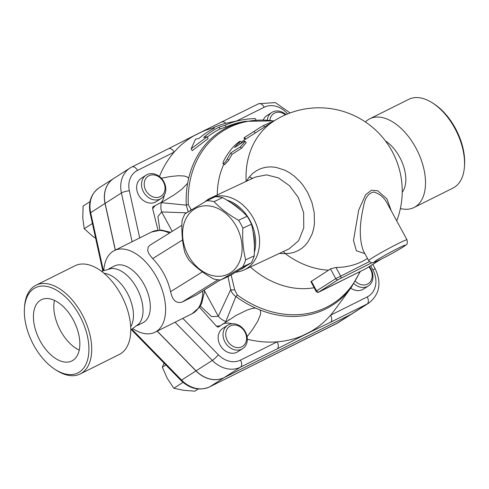 <?xml version="1.0" encoding="UTF-8"?>
<svg xmlns="http://www.w3.org/2000/svg" width="489" height="489" viewBox="0 0 489 489"><rect width="100%" height="100%" fill="white"/><g stroke="black" fill="none" stroke-linecap="round" stroke-linejoin="round"><path stroke-width="0.73" d="M432.679 103.051L434.061 103.949A47.592 27.195 63.5 0 1 464.55 165.086L464.434 166.737A49.572 28.325 -116.5 0 0 432.673 103.045A49.572 28.325 -116.5 0 0 408.798 99.322M413.994 207.519L453.028 188.057A49.572 28.325 -116.5 0 0 464.434 166.737M365.387 121.957A49.572 28.325 63.5 0 1 369.763 118.79A49.572 28.325 63.5 0 1 417.233 150.539A49.572 28.325 63.5 0 1 413.981 207.525A49.572 28.325 63.5 0 1 400.387 208.51M385.411 140.899A31.724 18.13 63.5 0 1 403.541 166.168A31.724 18.13 63.5 0 1 402.221 192.208M263.314 119.817A13.881 11.369 -122.6 0 1 266.933 115.587L271.823 112.458A13.881 11.369 57.4 0 0 267.257 120.037M285.979 114.609A13.881 11.369 57.4 0 0 271.823 112.458M269.904 120.282A11.895 9.743 -122.6 0 1 285.399 114.86M161.333 178.21L170.753 176.48L178.442 175.734L184.267 176.009L187.14 176.884L188.687 178.247L187.648 183.265L181.578 189.439L174.414 194.689L164.683 200.624L152.776 206.847A114.016 93.399 -122.6 0 0 152.666 208.73L155.019 205.747M159.469 176.517A114.016 93.399 -122.6 0 1 174.157 152.128A114.016 93.399 -122.6 0 1 193.999 135.753L202.171 131.682A114.016 93.399 -122.6 0 1 213.577 127.818M274.182 120.856L245.117 121.327L241.462 122.067A104.787 85.838 57.4 0 0 226.046 127.006L220.026 128.949A106.046 86.871 57.4 0 0 207.318 137.067M207.159 136.773L208.149 138.595L192.22 150.661L191.181 148.748L207.159 136.773L203.668 137.482A108.075 88.527 -122.6 0 1 219.06 127.171L225.081 125.227A106.816 87.5 -122.6 0 1 240.845 120.166A106.816 87.5 -122.6 0 1 255.295 118.613L256.004 119.915M161.089 202.605A17.848 14.621 57.4 0 0 164.255 195.233M157.996 230.142L152.666 208.73M159.854 230.019L157.898 216.584L161.651 211.939L186.517 212.825M190.264 210.502A5.947 2.8 -48.3 0 1 191.034 209.451L188.277 204.567A5.947 1.968 177.5 0 0 186.248 205.148L161.376 202.666A13.881 10.966 89.7 0 0 161.651 211.939L172.189 231.352M161.376 202.666L160.985 202.66M199.5 307.263L216.462 326.218A114.016 93.399 -122.6 0 0 218.137 327.22L235.82 315.582L246.743 310.222L251.487 308.638L255.374 307.997L260.252 310.063A103.381 84.683 57.4 0 0 351.304 287.373L334.684 310.038A114.016 93.399 -122.6 0 1 330.552 315.216A114.016 93.399 -122.6 0 1 310.711 331.591L302.544 335.662A114.016 93.399 -122.6 0 1 277.165 341.835A114.016 93.399 -122.6 0 1 247.336 339.238M231.975 323.791A17.848 14.621 57.4 0 0 222.477 324.085M161.144 198.491L156.26 201.615A13.881 11.369 -122.6 0 1 139.2 196.046A13.881 11.369 -122.6 0 1 141.303 178.228L146.187 175.105A13.881 11.369 57.4 0 0 144.09 192.923A13.881 11.369 57.4 0 0 161.144 198.491A13.881 11.369 57.4 0 0 163.864 181.712A13.881 11.369 57.4 0 0 146.187 175.105M242.666 348.633L237.776 351.756A13.881 11.369 -122.6 0 1 220.722 346.188A13.881 11.369 -122.6 0 1 222.825 328.37L227.709 325.246A13.881 11.369 57.4 0 0 225.606 343.064A13.881 11.369 57.4 0 0 242.666 348.633A13.881 11.369 57.4 0 0 245.081 331.328A13.881 11.369 57.4 0 0 228.571 324.757A13.881 11.369 57.4 0 0 227.709 325.246M163.363 181.829A11.895 9.743 -122.6 0 1 155.166 197.409A11.895 9.743 -122.6 0 1 145.343 179.322A11.895 9.743 -122.6 0 1 163.363 181.829M230.478 325.882A11.895 9.743 -122.6 0 1 246.548 337.777A11.895 9.743 -122.6 0 1 231.413 345.32A11.895 9.743 -122.6 0 1 230.478 325.882M260.252 310.063L260.674 313.076L260.325 314.959L257.617 321.432L252.636 329.36L247.098 336.67M353.889 283.614A13.881 11.369 57.4 0 0 368.296 285.986L363.413 289.115A13.881 11.369 -122.6 0 1 350.735 288.149M368.296 285.986A13.881 11.369 57.4 0 0 369.342 266.694M368.914 266.97A11.895 9.743 -122.6 0 1 369.684 282.465A11.895 9.743 -122.6 0 1 355.375 281.218M216.462 326.218L220.166 325.735M225.71 321.872L235.869 296.53A103.381 84.683 57.4 0 0 255.374 307.997M240.845 120.166L229.983 122.366A111.009 90.936 57.4 0 0 213.497 127.672L214.427 128.149A109.75 89.903 57.4 0 0 199.023 138.43L195.533 139.139L191.181 148.748M213.497 127.672L213.901 128.411M219.06 127.171L220.026 128.949M225.081 125.227L226.046 127.006M221.841 122.122A5.947 3.399 63.5 0 1 222.018 122.024L222.018 122.024A5.947 3.399 63.5 0 1 225.912 123.301M193.999 135.753A5.947 2.219 -117.3 0 0 193.65 135.85L201.59 131.889A5.947 4.407 64.7 0 1 202.171 131.682M174.157 152.128A5.947 3.399 -116.5 0 0 168.632 148.644L131.975 166.92A5.947 3.399 63.5 0 1 137.507 170.404L174.157 152.128M168.632 148.644L193.65 135.85A5.947 2.219 -117.3 0 0 193.546 135.911M139.701 237.941L129.353 190.796A5.947 1.4 -12.4 0 0 121.419 192.972A27.763 22.739 57.4 0 1 130.068 168.002L131.975 166.92A5.947 3.399 63.5 0 0 131.798 167.024A27.763 22.739 57.4 0 0 130.068 168.002L113.778 178.418A27.763 22.739 57.4 0 0 105.129 203.387L115.373 250.068M350.876 314.415A27.763 22.739 57.4 0 0 352.606 313.431L368.895 303.015A27.763 22.739 57.4 0 1 367.166 303.993L350.876 314.415L224.182 377.587A27.763 22.739 57.4 0 1 196.052 370.845L157.25 331.114M252.52 178.412A79.316 64.97 57.4 0 0 249.353 176.902M352.557 313.461A27.763 22.739 -122.6 0 1 352.508 313.498A27.763 22.739 -122.6 0 1 350.784 314.476L224.084 377.649A27.763 22.739 -122.6 0 1 195.955 370.906L157.146 331.163M115.276 250.117L105.037 203.448A27.763 22.739 -122.6 0 1 113.686 178.479A27.763 22.739 -122.6 0 1 113.735 178.448M252.403 178.467A79.316 64.97 57.4 0 0 249.292 176.975M90.013 201.645L83.118 206.052L82.763 217.966L84.212 228.73L92.684 236.242L95.661 238.314M92.403 223.491L84.212 228.73M165.82 364.935L162.366 367.141L167.195 378.266L173.821 388.242L183.436 390.277L194.842 391.169L198.253 388.987M183.027 382.355L173.821 388.242M164.047 363.119L162.366 367.141M330.552 315.216A5.947 3.399 63.5 0 1 330.509 322.275L367.166 303.993A5.947 3.399 63.5 0 0 367.208 296.933L330.552 315.216M310.711 331.591A5.947 4.407 64.7 0 1 309.971 332.196L330.509 322.275M240.509 360.112A5.947 3.399 63.5 0 1 240.466 367.172L277.122 348.895A5.947 3.399 -116.5 0 0 277.165 341.835L240.509 360.112A21.809 17.867 -122.6 0 1 218.406 354.812L182.813 318.363M277.122 348.895L302.22 336.059A5.947 2.219 -117.3 0 0 302.544 335.662M187.648 183.265A103.381 84.683 57.4 0 0 186.248 205.148L188.204 211.774M191.413 209.805L191.034 209.451M236.15 272.025A39.658 30.294 -115.1 0 0 244.237 269.879A39.658 30.294 -115.1 0 0 253.461 218.375A39.658 30.294 -115.1 0 0 210.588 198.057A39.658 30.294 -115.1 0 0 204.891 201.829M226.707 200.032A37.677 28.784 64.9 0 1 249.842 220.239A37.677 28.784 64.9 0 1 254.366 252.41M245.417 266.493A37.677 28.784 64.9 0 1 241.077 269.17L240.588 269.402M231.175 202.898A37.677 28.784 64.9 0 1 241.597 210.936M253.009 231.694A37.677 28.784 64.9 0 1 254.384 246.236M243.009 267.948A37.677 28.784 64.9 0 1 240.759 269.298M220.949 279.891L229.524 275.875L251.248 262.868A41.143 31.43 -115.1 0 0 254.231 255.826C254.873 244.543 253.944 233.993 251.444 224.182A41.143 31.43 -115.1 0 0 249.457 220.123A41.143 31.43 -115.1 0 0 247.141 216.254C240.539 209.31 232.367 203.094 222.629 197.617A41.143 31.43 -115.1 0 0 215.337 196.731L206.761 200.747A41.143 31.43 64.9 0 1 214.054 201.639C220.649 208.583 228.821 214.799 238.565 220.276A41.143 31.43 64.9 0 1 240.881 224.139A41.143 31.43 64.9 0 1 242.868 228.198C242.226 239.488 243.155 250.032 245.655 259.848A41.143 31.43 64.9 0 1 242.672 266.884L220.949 279.891A41.143 31.43 64.9 0 1 213.656 279.005C203.913 273.528 195.747 267.318 189.145 260.368A41.143 31.43 64.9 0 1 184.842 252.44C182.342 242.63 181.413 232.079 182.055 220.796A41.143 31.43 64.9 0 1 185.038 213.76L206.761 200.747M236.444 226.603A36.681 28.026 -115.1 0 0 185.16 220.356A36.681 28.026 -115.1 0 0 215.441 276.126A36.681 28.026 -115.1 0 0 236.444 226.603M251.248 262.868L242.672 266.884M254.231 255.826L245.655 259.848M251.444 224.182L242.868 228.198M222.629 197.617L214.054 201.639M247.141 216.254L238.565 220.276M283.29 251.584A11.895 7.207 -89.5 0 1 285.27 253.638L290.319 253.241L294.219 252.275L298.455 250.46L302.092 248.106L305.185 245.344L308.039 241.878L312.147 233.968L313.687 228.571L314.427 223.754L314.231 212.636L311.903 202.336L307.673 192.507L302.96 185.197L300.423 182.079L294.519 176.327L289.708 172.831L284.861 170.184L275.973 167.348L270.79 166.865L265.747 167.262L260.979 168.534L256.536 170.661L252.532 173.595L249.066 177.256L246.346 181.309M289.023 248.901L298.602 240.747L303.761 227.947L303.632 212.642L298.247 197.391L289.561 185.771L278.486 177.904L266.542 174.86L255.38 177.073L266.542 174.86L278.486 177.904L289.561 185.771L298.247 197.391L303.632 212.642L303.761 227.947L298.602 240.747L289.023 248.901L244.237 269.879M380.833 259.341L366.096 268.559L318.993 291.909A1.98 1.626 -122.6 0 1 316.597 290.894L316.022 291.334L310.937 281.621L328.596 270.203A75.245 42.995 -116.5 0 0 330.46 268.883L335.98 267.477A82.904 67.91 57.4 0 0 367.496 258.449M391.341 210.948L386.964 198.992L377.716 190.783L371.432 190.245L365.668 194.671L358.718 209.989L353.486 240.411L356.34 250.778L364.873 253.62M279.372 253.418L285.27 253.638A83.283 68.222 -122.6 0 0 328.596 270.203M217.293 194.915A83.283 68.222 -122.6 0 1 223.876 164.188M241.138 142.275A83.283 68.222 -122.6 0 1 245.026 139.506M314.072 287.746A83.283 68.222 -122.6 0 1 250.399 266.994M244.842 141.144L246.248 142.519L241.664 148.167L232.086 154.298A83.283 68.222 57.4 0 0 228.785 160.184L224.64 164.689L222.911 163.448L223.387 161.523C226.493 155.239 230.435 149.713 235.221 144.958C239.634 141.18 240.912 140.361 239.054 142.507L234.555 147.513L244.512 141.174L244.836 141.455L243.656 143.332L240.441 146.737L230.594 153.051L225.918 161.248L224.17 163.234L223.057 163.65M240.233 143.876L239.054 142.507L240.221 141.144L241.468 142.684L240.857 143.479M246.156 181.395A83.283 68.222 -122.6 0 1 274.078 120.924L245.044 139.53L243.938 137.886L259.549 127.861L263.608 125.441L273.761 121.125M232.086 154.298L230.594 153.051M259.262 128.045L243.938 137.886M363.4 250.912L363.358 250.833C359.213 239.524 359.274 224.763 363.535 206.547C364.904 197.941 368.333 193.106 373.822 192.043C379.843 193.73 384.501 197.856 387.789 204.408L407.001 239.793A21.809 1.088 151.5 0 0 387.312 249.243A21.809 1.088 151.5 0 0 368.669 260.606L363.388 250.881M220.362 279.891L207.391 287.972A27.763 1.388 151.5 0 0 206.144 288.761A13.881 11.369 -122.6 0 0 207.006 288.272L196.621 294.849L182.122 302.08C176.187 303.693 172.354 300.222 170.618 291.67C167.586 278.809 161.602 267.783 152.66 258.602L149.114 254.133L147.672 250.582L148.173 247.037L150.184 245.062L181.896 225.307M359.922 271.639A102.342 83.833 -122.6 0 1 237.391 295.032A5.947 1.455 126.3 0 1 235.869 296.53C233.112 294.531 231.389 292.233 230.692 289.647L218.296 316.267A13.881 10.513 27.3 0 0 225.9 321.493M237.391 295.032L234.683 289.836A5.947 2.292 170.4 0 1 230.692 289.647L227.996 276.591M234.683 289.836L231.15 274.934M239.555 271.493L235.533 272.385M204.481 290.827L218.296 316.267L211.59 316.652L200.343 305.967M103.821 270.264A45.605 26.058 63.5 0 1 114.316 250.594A45.605 26.058 63.5 0 1 157.99 279.781A45.605 26.058 63.5 0 1 155.019 332.227A45.605 26.058 63.5 0 1 132.996 328.773M108.919 268.797L114.628 265.955A31.724 18.13 63.5 0 1 145.007 286.254A31.724 18.13 63.5 0 1 142.941 322.74L137.232 325.582M101.541 271.328L111.394 268.492A31.724 18.13 63.5 0 1 137.721 289.885A31.724 18.13 63.5 0 1 138.968 323.797L130.771 329.953M104.004 273.296A31.724 18.13 63.5 0 1 128.142 294.665A31.724 18.13 63.5 0 1 130.691 326.805M35.972 285.234L75.006 265.765A49.572 28.325 63.5 0 1 122.476 297.489A49.572 28.325 63.5 0 1 119.249 354.494L80.214 373.957A49.572 28.325 -116.5 0 0 83.442 316.958A49.572 28.325 -116.5 0 0 35.972 285.234A49.572 28.325 -116.5 0 0 24.566 306.554L24.45 308.198A47.592 27.195 63.5 0 1 58.992 291.737A47.592 27.195 63.5 0 1 88.87 351.658A47.592 27.195 63.5 0 1 54.939 369.342A47.592 27.195 63.5 0 1 33.643 345.026A47.592 27.195 63.5 0 1 24.45 308.198M54.939 369.342L56.321 370.24A49.572 28.325 -116.5 0 0 80.214 373.957M73.167 319.751A34.206 19.542 63.5 0 1 71.895 360.937A34.206 19.542 63.5 0 1 39.138 339.03A34.206 19.542 63.5 0 1 41.382 299.708A34.206 19.542 63.5 0 1 73.167 319.751M54.426 300.362A34.206 19.542 -116.5 0 0 79.236 350.112M236.493 121.046L264.207 107.232A21.809 17.867 -122.6 0 1 287.581 113.937M245.117 121.327A103.381 84.683 57.4 0 0 188.687 178.247M129.353 190.796A21.809 17.867 -122.6 0 1 137.507 170.404M370.68 265.839L372.832 269.806A21.809 17.867 -122.6 0 1 367.208 296.933M258.498 103.845A5.947 3.399 63.5 0 1 258.675 103.741A5.947 3.399 63.5 0 1 264.207 107.232M105.129 203.387L121.419 192.972L132.116 241.719M131.376 329.659L180.875 380.35A3.967 0.556 -44.3 0 0 181.584 380.094L132.012 329.335M209.445 386.97A3.967 2.268 -116.5 0 0 209.592 386.909A3.967 2.268 -116.5 0 0 209.714 386.842A27.763 22.739 -122.6 0 1 181.584 380.094L195.955 370.906M336.163 323.785A3.967 2.268 -116.5 0 0 336.291 323.73A3.967 2.268 -116.5 0 0 336.408 323.663L209.714 386.842L224.084 377.649M352.508 313.498L338.137 322.685A27.763 22.739 -122.6 0 1 336.408 323.663L350.784 314.476M90.159 213.265A3.967 0.935 -12.4 0 1 90.661 212.642A27.763 22.739 -122.6 0 1 99.31 187.672C91.137 193.607 88.087 202.14 90.159 213.265L102.769 270.723M103.35 270.46L90.661 212.642L105.037 203.448M372.832 264.463L375.185 268.803L372.832 269.806M218.406 354.812A5.947 0.837 135.7 0 1 212.342 360.424A27.763 22.739 57.4 0 0 240.466 367.172L224.182 377.587M175.05 322.239L212.342 360.424L196.052 370.845M302.22 336.059L309.971 332.196M188.277 204.567A102.342 83.833 -122.6 0 1 273.95 121.009M369.415 261.584L335.76 278.638A1.98 1.626 57.4 0 0 338.162 279.653L371.884 262.703M340.576 278.314A1.98 1.131 63.5 0 0 340.589 275.961L335.98 267.477M330.46 268.883L335.76 278.638L316.597 290.894L311.346 281.23M318.993 291.909L338.162 279.653M228.785 160.184L227.22 159.072M241.664 148.167L240.178 146.92M245.661 139.163L244.543 137.525M255.24 133.039L254.127 131.4M264.525 127.036L263.608 125.441M381.102 259.194A17.848 0.892 -28.5 0 1 382.685 256.584A17.848 0.892 -28.5 0 1 405.387 245.264A17.848 0.892 -28.5 0 1 381.102 259.194M152.66 258.602L182.562 239.971M202.422 271.853L170.618 291.67M114.316 250.594L151.584 232.012A45.605 26.058 63.5 0 1 169.414 233.082M202.746 290.992A45.605 26.058 63.5 0 1 192.146 313.712L199.677 307.006L201.651 303.473L204.42 291.89L204.518 289.861M206.144 288.761L196.621 294.849M207.391 287.972A13.881 10.636 58.1 0 0 208.112 287.569L220.435 279.891M182.122 302.08L217.953 279.757M369.751 118.796L408.786 99.328M172.018 196.248L172.373 196.016M228.73 319.885L229.096 319.653M201.59 131.889L258.675 103.741L275.362 102.586L290.081 112.965M338.137 322.685L209.592 386.909C199.469 391.108 189.897 388.92 180.875 380.35M113.686 178.479L99.31 187.672M375.185 268.803C381.768 282.893 379.672 294.299 368.895 303.015M255.374 177.073L210.588 198.057M396.726 220.863A83.283 83.283 0 0 0 274.078 120.924M380.894 259.304L366.035 268.589L319.433 291.829C317.881 291.902 318.956 293.547 316.022 291.334M368.669 260.606C370.57 262.532 371.774 263.235 372.276 262.715C373.969 262.202 370.986 264.06 380.98 259.262C389.806 254.824 402.85 247.642 405.968 244.94C407.245 244.641 407.594 242.923 407.001 239.793M351.304 287.373L360.32 271.444M151.584 232.012L161.266 230.038L170.667 232.306M155.019 332.227L192.146 313.712M207.006 288.272L208.112 287.569"/></g></svg>
